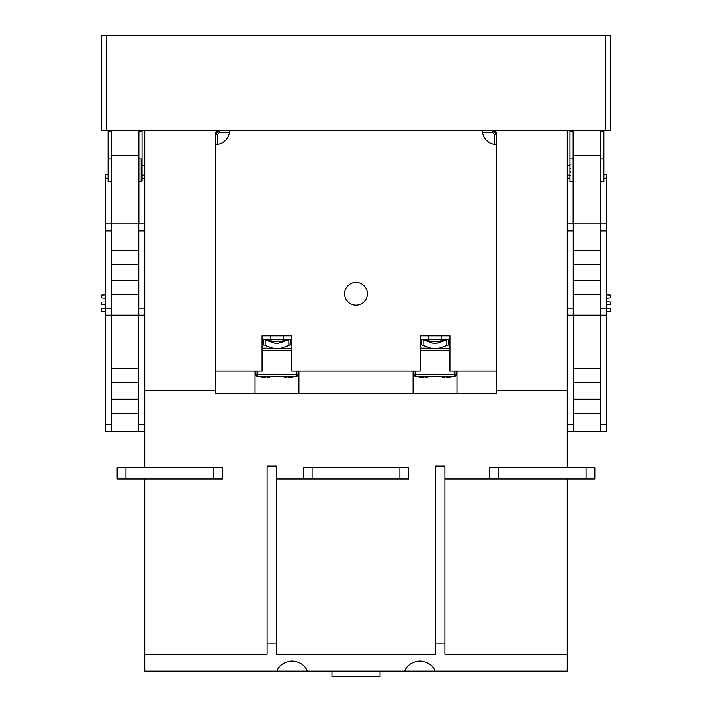 <?xml version="1.0" encoding="UTF-8"?>
<svg xmlns="http://www.w3.org/2000/svg" width="712" height="712" viewBox="0 0 712 712"><rect width="100%" height="100%" fill="white"/><g stroke="black" fill="none" stroke-linecap="round" stroke-linejoin="round"><path stroke-width="1.07" d="M428.882 335.895L428.882 339.401L420.445 339.401L420.445 335.895M441.173 335.895L441.173 339.401L428.882 339.401L428.882 340.772M449.601 335.895L449.601 339.401L439.589 339.401M430.457 339.401L428.882 339.401M270.827 335.895L270.827 339.401L262.399 339.401L262.399 335.895M283.118 335.895L283.118 339.401L270.827 339.401L270.827 340.772L267.374 339.579L270.827 340.772M291.555 335.895L291.555 339.401L281.543 339.401M272.411 339.401L270.827 339.401M441.173 339.401L441.173 340.772L444.724 339.544L448.026 339.526M430.484 341.333L439.571 341.333M439.749 341.333L441.173 341.333M283.118 339.401L283.118 340.772M272.429 341.333L281.516 341.333M289.125 377.333L289.125 376.283L288.218 376.283L288.218 377.333L292.783 377.333L292.783 376.283L291.875 376.283L291.875 377.333M291.324 376.283L291.324 377.333M289.668 376.283L289.668 377.333M288.218 376.283L257.655 376.283A1.753 1.753 -114.2 0 1 255.902 374.53L255.902 371.014M298.052 371.014L298.052 374.53A1.753 1.753 54 0 1 296.29 376.283L292.783 376.283M262.052 348.364L262.221 350.295L291.724 350.295L291.724 371.014L296.29 371.014L296.29 374.53L298.052 374.53A1.753 1.753 54 0 1 296.29 376.283L296.29 374.53L257.655 374.53L257.655 376.283M262.221 348.186L291.902 348.364M291.724 350.295L291.724 348.186M255.902 374.53L257.655 374.53L257.655 371.014L262.221 371.014L262.221 350.295M291.875 376.283L289.125 376.283M284.667 376.283L284.667 377.333L286.989 377.333L286.989 376.283M285.548 376.283L285.548 377.333M286.366 376.283L286.366 377.333M266.964 376.283L266.964 377.333L269.287 377.333L269.287 376.283M268.406 377.333L268.406 376.283M261.171 376.283L261.171 377.333L265.736 377.333L265.736 376.283M263.004 377.333L263.004 376.283M263.912 376.283L263.912 377.333M447.172 377.333L447.172 376.283L446.264 376.283L446.264 377.333L450.829 377.333L450.829 376.283L449.922 376.283L449.922 377.333M449.37 376.283L449.37 377.333M447.723 376.283L447.723 377.333M446.264 376.283L415.71 376.283A1.753 1.753 -114 0 1 413.948 374.53L413.948 371.014M456.098 371.014L456.098 374.53A1.753 1.753 54.2 0 1 454.345 376.283L450.829 376.283M420.098 348.364L420.276 350.295L449.779 350.295L449.779 371.014L454.345 371.014L454.345 374.53L456.098 374.53A1.753 1.753 54.2 0 1 454.345 376.283L454.345 374.53L415.71 374.53L415.71 376.283M420.276 348.186L449.948 348.364M449.779 350.295L449.779 348.186M413.948 374.53L415.71 374.53L415.71 371.014L420.276 371.014L420.276 350.295M449.922 376.283L447.172 376.283M442.713 376.283L442.713 377.333L445.036 377.333L445.036 376.283M443.594 376.283L443.594 377.333M444.413 376.283L444.413 377.333M425.011 376.283L425.011 377.333L427.333 377.333L427.333 376.283M426.452 377.333L426.452 376.283M419.217 376.283L419.217 377.333L423.782 377.333L423.782 376.283M421.05 377.333L421.05 376.283M421.958 376.283L421.958 377.333M298.924 371.014L298.924 393.843L255.021 393.843L255.021 371.014L262.052 371.014L262.052 335.895L291.902 335.895L291.902 371.014L420.098 371.014L420.098 335.895L449.948 335.895L449.948 371.014L456.979 371.014L456.979 393.843L413.076 393.843L413.076 371.014M456.979 371.014L496.487 371.014L496.487 133.945C496.3 131.942 495.125 130.768 492.971 130.43L482.442 130.43A14.053 14.053 0 0 0 496.487 144.474L496.487 133.945L492.98 130.43L482.442 130.43L492.98 130.43L492.499 132.423L482.549 132.183L482.442 130.43L219.02 130.43C216.323 131.284 215.157 132.459 215.514 133.945L217.507 134.417L217.267 144.367L215.514 144.474A14.053 14.053 0 0 0 229.558 130.43L219.02 130.43L215.514 133.936L215.514 393.843L255.021 393.843M298.924 393.843L413.076 393.843M456.979 393.843L496.487 393.843L496.487 371.014M215.514 371.014L255.021 371.014M367.419 293.745A11.419 11.419 0 0 0 356 282.335A11.419 11.419 0 0 0 344.581 293.745A11.419 11.419 0 0 0 356 305.163A11.419 11.419 0 0 0 367.419 293.745M496.487 133.945L494.493 134.417L494.733 144.367L496.487 144.474L496.487 133.945L496.487 144.367M217.507 134.417L219.501 132.423L219.02 130.43L229.451 130.43M492.499 132.423L494.493 134.417M482.549 130.43L492.98 130.43L495.267 131.284M495.748 131.791L496.335 132.922M215.985 132.174L218.068 130.563M219.501 132.423L229.451 132.183L229.558 130.43L219.029 130.43M440.069 342.267L439.722 341.27A1.05 1.05 100.1 0 0 439.073 342.606A1.05 1.05 100.1 0 1 439.722 341.27L444.724 339.544M448.026 345.169L446.869 345.56L448.373 345.044L448.373 339.401L448.355 345.053M439.26 348.186L448.373 345.044M446.869 345.56L446.869 339.918L448.338 339.419M446.869 339.918L435.023 343.905L421.682 339.401L421.691 345.053L430.787 348.186M421.682 345.044L421.682 339.401M422.02 345.169L423.177 345.56L422.02 345.169M423.177 339.918L423.177 345.56L422.385 345.293M421.887 339.473L425.331 339.544L430.324 341.27A1.05 1.05 -71 0 1 430.974 342.606A1.05 1.05 -71 0 0 431.036 342.267A1.05 1.05 0 0 0 430.822 341.627A1.05 1.05 -71 0 0 430.324 341.27L429.977 342.267M267.374 339.579L272.278 341.27A1.05 1.05 -71 0 1 272.927 342.606A1.05 1.05 -71 0 0 272.981 342.267A1.05 1.05 0 0 0 272.749 341.6A1.05 1.05 -71 0 1 272.981 342.267A1.05 1.05 0 0 1 272.927 342.606M263.627 339.401L265.131 339.918L263.627 339.401L263.645 345.053L263.627 339.401M263.832 339.473L267.276 339.544M276.069 343.691L265.131 339.918L265.131 345.56L263.627 345.044M272.74 348.186L265.131 345.56M281.213 348.186L290.318 345.044L290.318 339.401L276.425 343.807M282.023 342.267L281.676 341.27A1.05 1.05 71 0 0 281.178 341.627A1.05 1.05 71 0 1 281.676 341.27L286.669 339.544L290.033 339.508M289.98 345.169L290.318 339.401M281.026 342.606A1.05 1.05 71 0 1 280.964 342.267L281.026 342.606A1.05 1.05 71 0 1 280.964 342.267L280.964 342.267A1.05 1.05 71 0 1 281.178 341.627A1.05 1.05 0 0 0 281.026 342.606A1.05 1.05 0 0 1 280.964 342.267M600.732 223.853L600.732 130.43M573.124 130.43L573.124 223.853M573.124 155.714L600.732 155.714M567.259 230.875L573.231 230.875L573.231 223.853L600.625 223.853L600.625 230.875L606.597 230.875L606.597 223.853L600.625 223.853M573.231 223.853L567.259 223.853M606.597 428.259L606.944 424.752L600.447 424.752L600.447 431.775L606.597 431.775L606.597 308.145L600.625 308.145L600.625 230.875M600.625 308.145L600.625 315.167L573.231 315.167L573.231 308.145L567.259 308.145M606.597 308.145L606.597 230.875M606.597 223.853L606.597 174.68L603.892 174.68M569.965 175.597L567.304 174.68M573.124 181.533L569.965 181.533L569.965 131.311L573.124 131.311M573.231 230.875L573.231 308.145M600.625 250.544L573.231 250.544M573.231 264.597L600.625 264.597M600.625 280.75L573.231 280.75M573.231 294.804L600.625 294.804M567.259 315.167L573.231 315.167M600.625 315.167L606.597 315.167M600.447 424.752L600.447 315.167M567.259 431.775L573.409 431.775L573.409 424.752L567.259 424.752M600.447 431.775L573.409 431.775M573.409 315.167L573.409 424.752M600.447 368.665L573.409 368.665M573.409 382.709L600.447 382.709M600.447 399.218L573.409 399.218M573.409 413.263L600.447 413.263M573.578 251.069L573.578 258.972M600.732 131.311L603.892 131.311L603.892 158.981L600.732 158.981M606.98 301.594L610.807 302.066L610.807 304.398L606.98 304.861M606.597 298.39L610.807 297.874L610.807 295.213L606.597 294.866M610.807 302.066L607.354 301.639M610.807 304.398L606.597 304.914M610.736 311.162L606.597 311.589L610.807 311.162L610.807 308.581L606.597 308.065M606.597 337.826L606.944 424.752M568.39 165.549L567.268 165.878M567.259 165.878L570.775 164.917M569.965 168.78L570.775 168.504M569.965 171.734L570.775 172.01M567.713 174.769L570.775 175.597M600.732 181.533L603.892 181.533L603.892 158.981M111.268 130.43L111.268 223.853M138.876 223.853L138.876 130.43M108.108 174.68L105.403 174.68L105.403 431.775L111.553 431.775L111.553 424.752L105.056 424.752L105.403 337.826M105.403 230.875L111.375 230.875L111.375 308.145L105.403 308.145M105.403 315.167L111.375 315.167L111.375 308.145M111.375 230.875L111.375 223.853L105.403 223.853M144.741 223.853L111.375 223.853M144.741 308.145L138.769 308.145L138.769 230.875L144.741 230.875M138.769 308.145L138.769 315.167L144.741 315.167M138.769 223.853L138.769 230.875M144.696 174.68L142.035 175.597M138.876 131.311L142.035 131.311L142.035 162.354M144.741 424.752L138.591 424.752L138.591 431.775L111.553 431.775M138.591 431.775L144.741 431.775M111.553 315.167L111.553 424.752M111.375 315.167L138.769 315.167M111.375 294.804L138.769 294.804M138.769 280.75L111.375 280.75M111.375 264.597L138.769 264.597M138.769 250.544L111.375 250.544M138.591 424.752L138.591 315.167M111.553 413.263L138.591 413.263M138.591 368.665L111.553 368.665M111.553 382.709L138.591 382.709M138.591 399.218L111.553 399.218M138.422 258.972L138.422 251.069M111.268 181.533L108.108 181.533L108.108 131.311L111.268 131.311M138.876 155.714L111.268 155.714M101.193 302.066L101.193 304.398L104.967 304.861M105.403 298.39L101.193 297.874L101.193 295.213L105.403 294.866M105.403 308.065L101.193 308.581L101.193 311.242L105.403 311.589M101.193 304.398L105.403 304.914M105.056 424.752L105.403 428.259M144.741 165.878L141.225 164.917L144.741 165.878M144.741 174.636L141.225 175.597M141.163 158.981L141.163 181.533L142.035 180.652L142.035 159.862L141.163 158.981L138.876 158.981M141.225 172.01L142.035 171.734M142.035 168.78L141.225 168.504M331.943 671.131L331.943 676.4L380.057 676.4L380.057 671.131M222.536 479.016L117.169 479.016L117.169 467.775L222.536 467.775L222.536 479.016M276.416 479.016L303.321 479.016L276.416 479.016M408.679 479.016L303.321 479.016L303.321 467.775L408.679 467.775L408.679 479.016M444.929 479.016L489.464 479.016L444.929 479.016M567.259 467.775L567.259 130.43M144.741 130.43L144.741 467.775M144.741 390.327L215.514 390.327L144.741 390.327M496.487 390.327L567.259 390.327L496.487 390.327M101.362 130.43L610.638 130.43L610.638 35.6L101.362 35.6L101.362 130.43M567.259 479.016L567.259 671.131L144.741 671.131L144.741 654.275L267.071 654.275L267.071 643.034L276.416 643.034L276.416 466.022L267.071 466.022L267.071 643.034M404.71 671.131C407.006 665.142 412.079 661.768 419.92 661.03C427.761 661.768 432.834 665.142 435.13 671.131M307.29 671.131C304.994 665.142 299.921 661.768 292.08 661.03C284.239 661.768 279.166 665.142 276.87 671.131M567.259 654.275L444.929 654.275L444.929 643.034L435.584 643.034L435.584 654.275L276.416 654.275L276.416 643.034M144.741 479.016L144.741 654.275M444.929 643.034L444.929 466.022L435.584 466.022L435.584 643.034M489.464 479.016L594.832 479.016L594.832 467.775L489.464 467.775L489.464 479.016M586.047 479.016L586.047 467.775M498.24 467.775L498.24 479.016M213.76 479.016L213.76 467.775M125.953 467.775L125.953 479.016M399.904 479.016L399.904 467.775M312.096 467.775L312.096 479.016M271.931 342.267L272.278 341.27A1.05 1.05 0 0 1 272.34 341.288A1.05 1.05 -71 0 1 272.749 341.6M288.823 345.56L288.823 339.918M569.965 178.196L567.259 178.196M606.597 178.196L603.892 178.196M144.741 178.196L142.035 178.196M108.108 178.196L105.403 178.196M605.369 130.43L605.369 35.6M106.631 35.6L106.631 130.43M215.514 137.149L215.514 140.077M281.676 341.27A1.05 1.05 0 0 0 281.178 341.627M610.807 295.213L606.597 294.697M610.807 311.242L606.597 311.758M569.965 158.981L573.124 158.981M567.259 165.851L569.965 164.917M101.193 295.213L105.403 294.697M101.193 311.242L105.403 311.758M141.163 181.533L138.876 181.533M144.741 165.851L142.035 164.917M108.108 158.981L111.268 158.981"/></g></svg>
